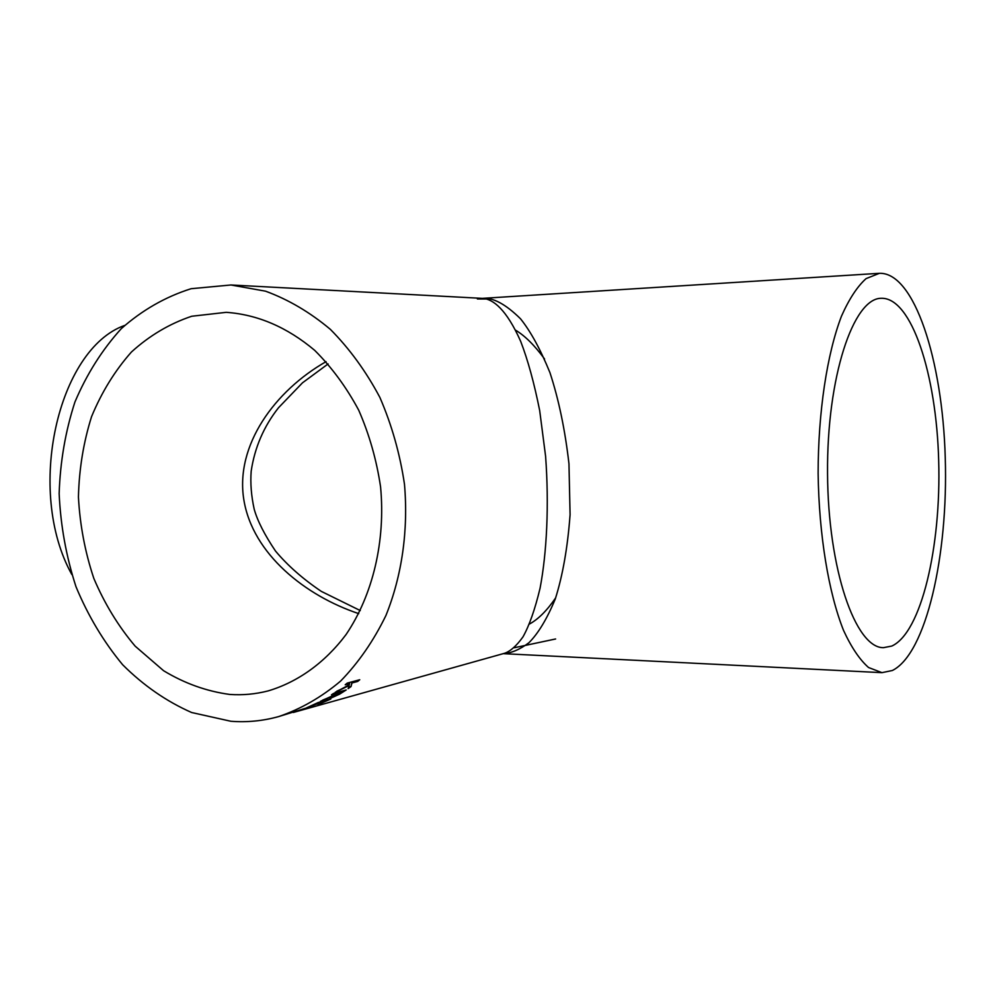 <?xml version="1.0" encoding="UTF-8"?>
<svg xmlns="http://www.w3.org/2000/svg" width="995" height="995" viewBox="0 0 995 995"><rect width="100%" height="100%" fill="white"/><g stroke="black" fill="none" stroke-linecap="round" stroke-linejoin="round"><path stroke-width="1.49" d="M892.341 670.506C926.196 653.814 948.359 555.048 945.25 457.675C942.539 360.265 914.355 272.033 879.393 273.314L866.06 278.625C857.267 286.535 849.083 299.047 841.484 316.136C827.044 353.822 818.164 411.955 818.126 473.384C818.947 534.812 828.586 592.833 843.511 630.332C851.322 647.322 859.68 659.722 868.56 667.521L881.968 672.657L892.341 670.506M482.326 298.376C492.911 297.306 505.647 304.122 520.534 318.81C530.658 331.422 540.459 349.369 549.949 372.652C558.705 399.331 565.048 429.716 568.966 463.794L570.085 514.689C567.66 547.437 562.722 575.545 555.26 599.04C546.989 618.927 538.196 633.504 528.892 642.77C519.8 649.548 511.293 653.168 503.346 653.615M891.769 646.066C921.345 632.745 941.282 546.529 938.683 460.548C936.432 374.506 911.594 297.194 881.209 298.289C853.275 298.139 826.77 377.254 827.541 473.334C828.002 569.414 855.538 648.18 883.461 647.67L891.769 646.066M477.401 298.985L490.473 298.998M555.608 638.977L514.204 647.77M278.65 716.587L305.453 708.303L311.709 707.122L295.726 711.798L504.788 653.217C510.622 651.091 516.691 645.655 522.984 636.875C529.303 625.581 534.999 609.363 540.074 588.194C546.84 552.698 549.178 505 545.596 456.282L539.688 410.587C534.153 382.913 527.823 359.867 520.708 341.447C506.343 308.972 492.911 299.234 483.01 298.4L230.977 284.98L265.553 291.187C288.426 299.57 310.03 312.306 330.377 329.37C349.568 348.735 366.073 371.421 379.866 397.403C391.756 424.853 399.965 453.795 404.48 484.254C408.46 530.236 401.955 575.732 385.923 615.507C373.635 640.768 358.536 662.633 340.601 681.09C321.422 697.234 300.776 709.062 278.65 716.587C262.879 720.965 246.947 722.519 230.865 721.263L191.649 712.519C166.426 701.388 143.429 685.468 122.646 664.735C103.579 641.738 88.033 615.731 75.993 586.727C66.205 556.591 60.595 525.559 59.153 493.619C60.185 461.792 65.434 431.258 74.924 402.017C86.739 374.132 102.211 349.668 121.315 328.624C142.235 310.104 165.493 296.796 191.102 288.712L230.977 284.98M333.636 693.391L346.223 689.945L339.618 694.149L331.024 698.067L329.805 698.192L331.77 696.649L320.477 701.326L334.979 694.659L337.181 693.254L331.497 694.808L333.636 693.391M323.226 701.649L306.348 707.942L318.114 702.557L330.788 699.037L318.052 704.622L327.106 700.567L323.101 701.338L327.106 700.567M295.726 711.798L293.326 712.47M351.011 686.587L348.138 688.627L349.108 685.53L335.191 692.333L349.282 684.821L349.568 683.615L345.215 684.784L347.243 683.105L359.742 679.747L357.727 681.413L351.994 682.968L351.011 686.587L351.82 682.682L359.008 679.946M229.808 694.448C206.624 691.314 184.56 683.416 163.59 670.717L135.158 646.153C118.343 626.253 104.562 603.666 93.828 578.406C85.048 552.125 79.923 524.999 78.431 497.04C79.102 469.155 83.468 442.365 91.552 416.669C101.664 392.154 114.96 370.6 131.44 352.006C149.486 335.589 169.585 323.673 191.736 316.248L226.251 312.33C257.73 314.582 287.194 327.243 314.669 350.327C331.758 367.317 346.434 387.266 358.71 410.189C369.294 434.405 376.583 459.976 380.575 486.891C385.674 541.081 372.839 594.948 346.061 634.549C324.83 662.807 297.766 682.122 268.065 690.928C255.429 694.162 242.68 695.331 229.808 694.448M124.624 325.452C57.959 348.996 25.323 490.933 71.814 574.501M515.559 330.178C524.974 335.788 534.638 345.402 544.563 358.996M555.707 597.784C547.126 610.42 538.394 619.164 529.489 624.027M326.049 361.658C274.993 390.736 234.969 445.25 243.837 499.739C252.63 554.215 305.726 595.968 358.735 613.629M348.325 688.105L350.862 686.301M349.108 685.53L336.783 691.214M349.568 683.615L345.8 684.311M308.923 707.681L305.017 708.602M307.977 707.868L305.763 708.34M305.863 708.651L308.935 707.967M327.081 700.505L329.183 699.485M321.733 701.997L323.101 701.338M321.758 702.047L317.417 702.918M339.618 694.149L345.24 690.207M339.482 693.851L329.917 697.968M330.527 696.898L322.703 700.107M337.181 693.254L332.367 694.236M334.395 695.119L332.293 696.612L333.188 696.848L342.653 691.749L338.487 692.557L332.417 696.91M342.653 691.749L338.487 692.557M334.531 695.418L338.636 692.843M503.209 653.653L881.968 672.657M482.388 298.363L879.393 273.314M360.277 610.569L321.348 591.403C302.89 578.953 287.617 565.508 275.503 551.056C264.558 534.8 257.469 520.87 254.21 509.253C251.262 495.821 250.255 483.122 251.188 471.12C254.708 447.514 263.824 426.382 278.525 407.726L302.492 382.814L328.101 363.934"/></g></svg>
